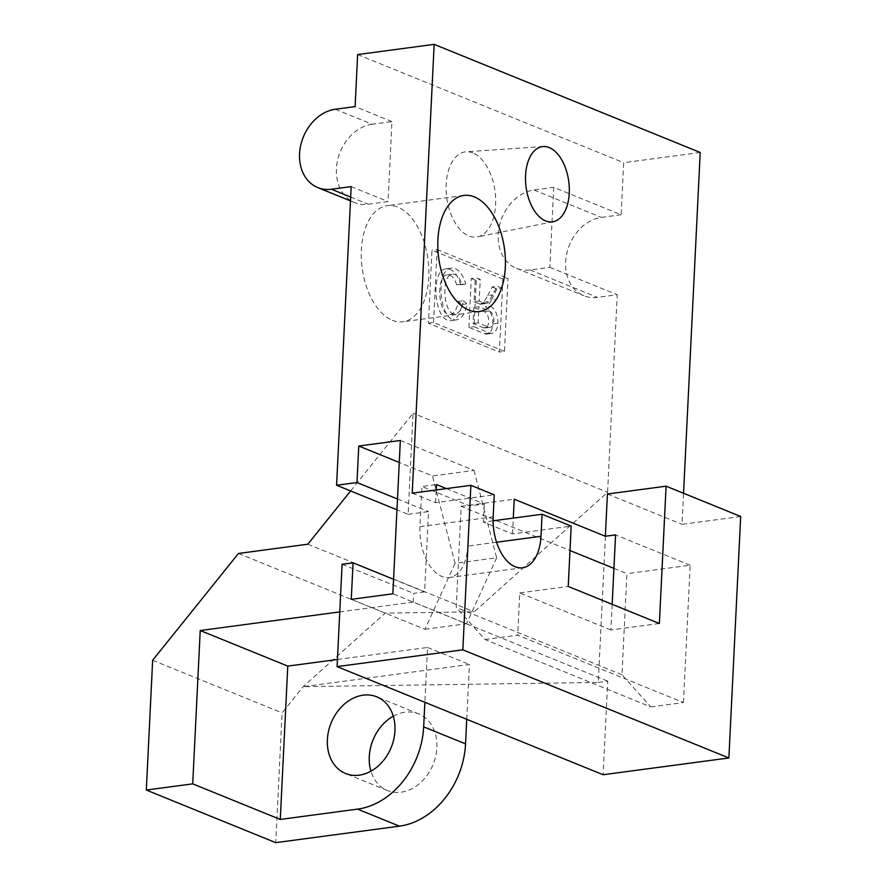 <?xml version="1.0" encoding="UTF-8"?>
<svg xmlns="http://www.w3.org/2000/svg" width="887" height="887" viewBox="0 0 887 887"><rect width="100%" height="100%" fill="white"/><g stroke="black" fill="none" stroke-linecap="round" stroke-linejoin="round"><path stroke-width="0.67" stroke-dasharray="4.43 3.33" d="M473.813 307.412L473.026 323.522L483.537 327.791A8.338 4.734 82.4 0 0 485.034 328.002A8.338 4.734 82.4 0 0 488.726 320.407A8.338 4.734 82.4 0 0 484.324 311.681L473.813 307.412L478.913 306.725L478.126 322.846L488.637 327.115A8.338 4.734 82.4 0 0 490.134 327.325A8.338 4.734 82.4 0 0 493.837 319.73A8.338 4.734 82.4 0 0 489.424 310.993L478.913 306.725M473.026 323.522L478.126 322.846M456.738 284.805C454.388 277.975 451.283 274.637 447.436 274.815C435.273 275.469 438.422 317.047 450.452 314.486C454.41 313.566 456.993 309.208 458.18 301.414L461.939 304.485C460.264 314.031 456.772 319.375 451.461 320.517C434.586 324.021 429.308 269.803 446.427 268.783C452.592 268.628 457.348 273.95 460.686 284.749L456.738 284.805L461.839 284.128C459.488 277.287 456.384 273.961 452.547 274.138C440.373 274.782 443.522 316.36 455.552 313.798C459.521 312.889 462.094 308.532 463.28 300.737L458.18 301.414M460.686 284.749L465.797 284.062L461.839 284.128M461.939 304.485L467.039 303.797C465.365 313.344 461.872 318.699 456.561 319.841C439.686 323.345 434.408 269.127 451.527 268.107C457.692 267.952 462.449 273.274 465.797 284.062M463.28 300.737L467.039 303.797M372.185 124.235A41.39 32.442 -67.9 0 0 337.581 160.292A41.39 32.442 -67.9 0 0 354.645 202.58A41.39 32.442 -67.9 0 0 368.271 204.221L388.04 201.582L391.954 121.597L372.185 124.235L335.33 109.256M391.954 121.597L355.099 106.617M400.347 440.473L474.024 470.409L432.446 475.964L399.272 462.471M474.024 470.409L496.631 557.79L455.064 563.334L432.446 475.964M351.274 599.335L424.951 629.282L455.064 563.334M424.951 629.282L466.529 623.738L392.852 593.791M496.631 557.79L466.529 623.738M350.62 490.966L413.065 413.231L408.12 514.338L396.955 509.792M408.12 514.338L428.532 511.611L424.607 591.895L393.562 579.278M397.487 498.993L428.532 511.611M472.915 152.974A42.953 24.359 82.4 0 0 466.096 151.799A42.953 24.359 82.4 0 0 446.749 197.69A42.953 24.359 82.4 0 0 477.45 236.896A42.953 24.359 82.4 0 0 495.578 197.147A42.953 24.359 82.4 0 0 472.915 152.974M392.32 320.296A58.575 33.207 82.4 0 0 402.831 321.759A58.575 33.207 82.4 0 0 428 259.314A58.575 33.207 82.4 0 0 387.342 205.64A58.575 33.207 82.4 0 0 361.353 258.993A58.575 33.207 82.4 0 0 392.32 320.296M613.926 568.379L626.909 573.656L621.964 674.774L650.803 706.906L485.056 639.538L456.217 607.407L461.162 506.3L569.997 550.528M650.803 706.906L683.445 702.548L517.709 635.192L485.056 639.538M621.964 674.774L456.217 607.407M461.162 506.3L514.216 499.215M683.445 702.548L690.164 565.219L626.909 573.656M690.164 565.219L615.567 534.905M740.689 516.5L682.025 524.328L683.544 493.272M607.429 494.004L682.025 524.328M412.211 493.161L435.584 502.652L494.247 494.835M446.427 488.593L484.291 503.982L469.744 505.923L421.935 486.486L436.471 484.546M435.584 502.652L436.204 489.957M469.744 505.923L467.782 546.059A41.545 23.561 -97.6 0 1 449.365 577.526A41.545 23.561 -97.6 0 1 419.961 526.634L421.935 486.486M493.094 520.802L483.404 522.088L512.52 533.93L571.184 526.102M484.291 503.982L483.404 522.088M659.374 623.506L610.91 629.97L612.163 604.324M610.91 629.97L519.771 592.926L517.709 635.192M519.771 592.926L568.234 586.462M512.52 533.93L513.296 518.108M700.22 152.486L623.694 162.687L621.144 214.754L553.732 187.357L549.829 267.342L530.06 269.981A41.39 32.442 112.1 0 1 516.422 268.329A41.39 32.442 112.1 0 1 499.37 226.041A41.39 32.442 112.1 0 1 533.974 189.995L553.732 187.357M357.638 54.562L623.694 162.687M621.144 214.754L601.386 217.393A41.39 32.442 -67.9 0 0 566.782 253.449A41.39 32.442 -67.9 0 0 583.834 295.726A41.39 32.442 -67.9 0 0 597.472 297.378L617.241 294.739L607.573 492.285L474.201 611.83L385.202 613.105L303.132 686.671L282.088 712.871L275.735 842.65M549.829 267.342L617.241 294.739M466.75 719.302L469.434 664.485L303.132 686.671L598.27 682.425L607.573 492.285L413.065 413.231M598.27 682.425L607.717 681.172L603.138 774.739M307.833 544.208L474.201 611.83M238.459 553.466L385.202 613.105M393.296 716.186A41.39 32.442 112.1 0 1 418.642 713.858A41.39 32.442 112.1 0 1 433.111 764.417A41.39 32.442 112.1 0 1 387.475 790.55A41.39 32.442 112.1 0 1 370.943 771.191M152.653 660.261L282.088 712.871M337.437 659.484L427.545 647.466L424.873 702.282M427.545 647.466L469.434 664.485M424.607 591.895L413.641 593.359L413.209 602.118L607.717 681.172M413.209 602.118L339.765 611.908M342.094 564.287L413.641 593.359M351.185 186.603L388.04 201.582M502.918 279.061L431.991 250.223L428.421 323.212L499.348 352.05L502.918 279.061L508.029 278.374L504.459 351.363L499.348 352.05M504.459 351.363L433.521 322.535L428.421 323.212M433.521 322.535L437.091 249.546L431.991 250.223M437.091 249.546L508.029 278.374M490.411 306.226A14.181 8.038 -97.6 0 1 497.895 323.234A13.349 7.562 -97.6 0 1 491.986 333.346A13.349 7.562 -97.6 0 1 489.591 333.013L474.013 326.682L476.408 277.842L480.255 279.405L479.191 301.092L484.945 303.343A8.338 4.734 82.4 0 0 486.264 303.487A8.338 4.734 82.4 0 0 488.759 301.624L497.197 286.29L502.042 288.264L496.365 299.54A23.395 13.261 -97.6 0 1 490.411 306.226L485.311 306.902A14.181 8.038 -97.6 0 1 492.795 323.921A13.349 7.562 -97.6 0 1 486.885 334.022A13.349 7.562 -97.6 0 1 484.49 333.689L468.913 327.358L474.013 326.682M468.913 327.358L471.307 278.518L476.408 277.842M471.307 278.518L475.155 280.081L480.255 279.405M475.155 280.081L474.09 301.768L479.191 301.092M474.09 301.768L478.559 303.587L483.659 302.899M478.559 303.587L479.845 304.03A8.338 4.734 82.4 0 0 481.164 304.163A8.338 4.734 82.4 0 0 483.659 302.312L487.75 295.571L492.85 294.894M487.75 295.571L492.097 286.967L497.197 286.29M492.097 286.967L496.942 288.94L502.042 288.264M496.942 288.94L491.265 300.216L496.365 299.54M491.265 300.216A23.395 13.261 -97.6 0 1 485.311 306.902M489.424 310.993L484.324 311.681M483.537 327.791L488.637 327.115M350.675 197.069L368.271 204.221M419.961 526.634L493.172 516.866M496.554 542.223L467.782 546.059M533.974 189.995L601.386 217.393M530.06 269.981L597.472 297.378M497.895 323.234L492.795 323.921M484.49 333.689L489.591 333.013M479.845 304.03L484.945 303.343M483.659 302.312L488.759 301.624M485.034 328.002L490.134 327.325M447.436 274.815L452.536 274.138M450.452 314.486L455.552 313.798M451.461 320.517L456.561 319.83M446.427 268.783L451.527 268.107M350.487 200.883L354.645 202.58M543.177 146.555L466.096 151.799M553.211 221.75L477.45 236.896M463.857 195.439L387.342 205.64M479.346 311.559L402.831 321.759M522.576 567.769L449.365 577.526M516.422 268.329L583.834 295.726M418.642 713.858L376.764 696.827M387.475 790.55L345.586 773.519M491.986 333.346L486.885 334.022M481.164 304.163L486.264 303.487"/><path stroke-width="1.33" d="M396.955 509.792L336.583 485.256L351.185 186.603L331.416 189.241A41.39 32.442 112.1 0 1 317.79 187.6A41.39 32.442 112.1 0 1 300.726 145.313A41.39 32.442 112.1 0 1 335.33 109.256L355.099 106.617L357.638 54.562L434.164 44.35L700.22 152.486L683.544 493.272M399.272 462.471L358.769 446.017L400.347 440.473L392.852 593.791L351.274 599.335L353.059 562.824L342.094 564.287L337.082 666.603L603.138 774.739L728.881 757.964L740.689 516.5L666.093 486.176L659.374 623.506L568.234 586.462L571.184 526.102L542.068 514.26L540.992 536.302A41.545 23.561 -97.6 0 1 522.576 567.769A41.545 23.561 -97.6 0 1 493.172 516.866L494.247 494.835L470.875 485.333L412.211 493.161L434.164 44.35M336.583 485.256L356.984 482.539L397.487 498.993M549.197 147.586A37.953 21.521 -97.6 0 1 569.232 186.625A37.953 21.521 -97.6 0 1 553.211 221.75A37.953 21.521 -97.6 0 1 526.08 187.113A37.953 21.521 -97.6 0 1 543.177 146.555A37.953 21.521 -97.6 0 1 549.197 147.586M468.835 310.084A58.575 33.207 -97.6 0 1 437.879 248.781A58.575 33.207 -97.6 0 1 463.857 195.439A58.575 33.207 -97.6 0 1 504.526 249.103A58.575 33.207 -97.6 0 1 479.346 311.559A58.575 33.207 -97.6 0 1 468.835 310.084M569.997 550.528L613.926 568.379M513.296 518.108L514.216 499.215L605.355 536.258L607.429 494.004L666.093 486.176M612.163 604.324L615.567 534.905L605.355 536.258M470.875 485.333L462.837 649.827L337.082 666.603M462.837 649.827L728.881 757.964M436.204 489.957L436.471 484.546L446.427 488.593M542.068 514.26L493.094 520.802M424.873 702.282L423.664 726.841A76.537 59.983 112.1 0 1 357.561 809.121L280.27 819.433L192.723 783.853L146.311 790.04L152.653 660.261L238.459 553.466L307.833 544.208L350.62 490.966M370.943 771.191A41.39 32.442 112.1 0 1 369.269 756.711A41.39 32.442 112.1 0 1 393.296 716.186M327.381 739.68A41.39 32.442 -67.9 0 0 345.586 773.519A41.39 32.442 -67.9 0 0 391.222 747.386A41.39 32.442 -67.9 0 0 376.764 696.827A41.39 32.442 -67.9 0 0 327.381 739.68M146.311 790.04L275.735 842.65L399.438 826.152A76.537 59.983 -67.9 0 0 465.553 743.86L466.75 719.302M192.723 783.853L200.229 630.524L287.776 666.104L280.27 819.433M287.776 666.104L337.437 659.484M339.765 611.908L200.229 630.524M393.562 579.278L353.059 562.824M356.984 482.539L358.769 446.017M331.416 189.241L350.675 197.069M540.992 536.302L496.554 542.223M399.438 826.152L357.561 809.121M423.664 726.841L465.553 743.86M317.79 187.6L350.487 200.883"/></g></svg>
